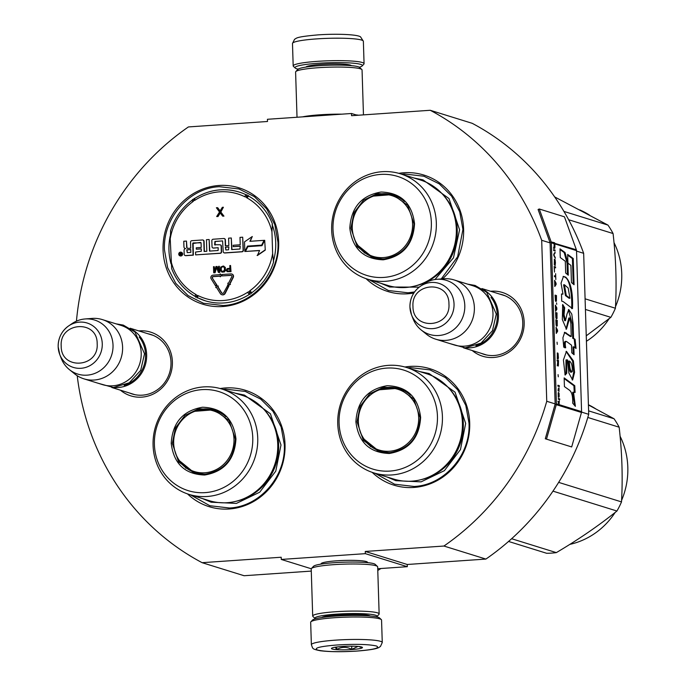 <?xml version="1.0" encoding="UTF-8"?>
<svg xmlns="http://www.w3.org/2000/svg" width="686" height="686" viewBox="0 0 686 686"><rect width="100%" height="100%" fill="white"/><g stroke="black" fill="none" stroke-linecap="round" stroke-linejoin="round"><path stroke-width="1.03" d="M77.218 375.714A253.751 239.491 107.3 0 0 202.113 562.683L281.2 557.238L281.269 559.442L365.338 553.653L365.269 551.45L443.928 546.039A253.751 239.491 107.3 0 0 546.751 401.284L541.691 240.28A253.751 239.491 107.3 0 0 430.233 110.283L351.575 115.694L351.506 113.499L267.437 119.287L267.506 121.491L188.418 126.936A253.751 239.491 107.3 0 0 76.446 321.151M490.627 291.267A33.374 31.505 107.3 0 1 491.476 291.198A33.374 31.505 107.3 0 1 524.164 322.163A33.374 31.505 107.3 0 1 493.56 357.483A33.374 31.505 107.3 0 1 472.225 350.529M138.855 330.926A33.374 31.505 107.3 0 1 139.704 330.858A33.374 31.505 107.3 0 1 172.392 361.822A33.374 31.505 107.3 0 1 141.779 397.143A33.374 31.505 107.3 0 1 120.453 390.188M278.662 242.021A60.943 57.521 -72.7 0 0 218.963 185.486A60.943 57.521 -72.7 0 0 163.062 249.987A60.943 57.521 -72.7 0 0 222.77 306.522A60.943 57.521 -72.7 0 0 278.662 242.021M187.501 493.894A60.943 57.521 -72.7 0 0 250.982 502.932A60.943 57.521 -72.7 0 0 285.024 444.494A60.943 57.521 -72.7 0 0 220.223 388.542M372.181 472.354A60.943 57.521 -72.7 0 0 435.653 481.392A60.943 57.521 -72.7 0 0 469.704 422.953A60.943 57.521 -72.7 0 0 404.903 367.001M442.504 278.868A60.943 57.521 -72.7 0 0 463.616 229.287A60.943 57.521 -72.7 0 0 398.815 173.335M366.092 278.688A60.943 57.521 -72.7 0 0 413.83 293.025M202.113 562.683L244.087 575.726L311.281 571.095M281.269 559.442L311.255 568.754M365.338 553.653L407.312 566.687L377.729 568.728M321.22 564.081A23.23 2.641 -1.8 0 1 321.22 563.489A23.23 2.641 -1.8 0 1 336.955 560.788A23.23 2.641 -1.8 0 1 367.344 562.04A23.23 2.641 -1.8 0 1 367.37 562.623M407.312 566.687L407.244 564.484L365.269 551.45M407.244 564.484L485.902 559.073L443.928 546.039M581.565 412.097L588.717 414.318A253.751 239.491 107.3 0 1 485.902 559.073M546.751 401.284L555.145 403.891A1.329 1.252 107.3 0 1 555.085 404.311L545.293 438.774L571.687 446.938L581.479 412.475A2.658 2.512 -72.7 0 0 581.582 411.626L576.523 250.622A2.658 2.512 -72.7 0 0 576.369 249.79L564.458 216.827L539.273 208.998L551.184 241.961A2.658 2.512 107.3 0 1 551.347 242.801L556.406 403.805A2.658 2.512 107.3 0 1 556.295 404.654L546.502 439.109M576.54 251.102L583.657 253.314L588.717 414.318M541.691 240.28L550.086 242.887L555.145 403.891M430.233 110.283L472.208 123.317A253.751 239.491 107.3 0 1 583.657 253.314M351.506 113.499L357.32 115.299M499.828 294.123A31.162 29.412 107.3 0 1 502.452 294.8A31.162 29.412 107.3 0 1 522.483 327.951A31.162 29.412 107.3 0 1 494.186 355.502A31.162 29.412 107.3 0 1 483.973 354.319A31.162 29.412 107.3 0 1 481.418 353.384M148.056 333.782A31.162 29.412 107.3 0 1 150.68 334.459A31.162 29.412 107.3 0 1 170.711 367.619A31.162 29.412 107.3 0 1 142.414 395.162A31.162 29.412 107.3 0 1 132.201 393.978A31.162 29.412 107.3 0 1 129.645 393.044M171.046 263.878A56.295 53.131 -72.7 0 1 168.945 250.133A56.295 53.131 107.3 0 1 170.162 236.241M272.102 224.425A56.295 53.131 107.3 0 1 275.721 242.784A56.295 53.131 -72.7 0 1 273.32 261.409M223.096 389.408L225.711 389.159L245.322 391.44L260.697 399.106L273.019 411.343L281.14 427.009L284.321 444.674C286.096 476.376 259.797 506.731 229.441 508L209.83 505.728L190.356 494.803M219.349 186.695L238.96 188.967L254.335 196.633L266.657 208.87L274.777 224.545L277.959 242.201C279.734 273.903 253.434 304.258 223.079 305.536L203.468 303.255L188.093 295.589L175.77 283.352L167.65 267.686L164.469 250.021C162.693 218.32 189.002 187.964 219.349 186.695M414.576 291.944L408.041 292.793L388.422 290.521L368.948 279.596M401.687 174.201L404.303 173.952L423.922 176.233L439.297 183.899L451.611 196.136L459.74 211.803L462.921 229.467L457.639 256.736L441.252 278.962M407.776 367.868L410.391 367.619L430.002 369.9L445.377 377.566L457.699 389.802L465.82 405.477L469.001 423.133C470.776 454.835 444.477 485.191 414.121 486.468L394.51 484.187L375.036 473.271M382.265 642.499L381.553 620.05A35.458 4.03 178.2 0 0 381.305 619.595L379.495 617.915A33.683 3.824 178.2 0 0 335.428 616.105A33.683 3.824 178.2 0 0 312.593 620.015L310.887 621.808A35.458 4.03 178.2 0 0 310.672 622.279L311.375 644.729C313.108 648.853 311.53 648.93 320.362 650.757C329.889 651.897 342.074 652 356.917 651.074C380.61 649.23 378.852 647.018 380.447 646.486L382.265 642.499A35.458 4.03 178.2 0 0 335.625 640.141A35.458 4.03 178.2 0 0 311.375 644.729M381.305 619.595A35.458 4.03 178.2 0 0 334.922 617.692A35.458 4.03 178.2 0 0 310.887 621.808M356.754 651.057C374.041 649.642 380.584 647.953 376.382 645.989C368.691 644.257 355.622 643.922 337.16 644.977C319.873 646.384 313.33 648.073 317.532 650.036C325.224 651.769 338.292 652.103 356.754 651.057M351.858 649.539A15.512 1.758 178.2 0 0 362.354 647.327A15.512 1.758 178.2 0 0 342.057 646.495A15.512 1.758 178.2 0 0 331.544 648.296A15.512 1.758 178.2 0 0 351.858 649.539M335.171 647.232L336.766 649.479C341.688 646.718 346.704 646.675 351.798 649.359L357.963 646.435M358.881 646.521L361.985 647.738L361.539 646.967M351.798 649.359L351.704 646.186M336.766 649.479L336.689 647.009M298.17 69.132A33.683 3.824 -1.8 0 1 296.738 68.772A33.683 3.824 -1.8 0 1 295.246 68.06A33.683 3.824 -1.8 0 1 318.055 63.266A33.683 3.824 -1.8 0 1 362.148 65.959A33.683 3.824 -1.8 0 1 359.301 67.211M295.246 68.06L293.437 66.379A35.458 4.03 -1.8 0 1 293.188 65.925A35.458 4.03 -1.8 0 1 317.438 61.337A35.458 4.03 -1.8 0 1 364.069 63.695A35.458 4.03 -1.8 0 1 363.854 64.167L362.148 65.959M315.449 618.763A31.024 3.524 -1.8 0 1 315.191 618.575L312.927 616.474A33.245 3.773 -1.8 0 1 312.696 616.045L311.212 568.951A33.245 3.773 -1.8 0 1 311.418 568.514L313.553 566.267A31.024 3.524 -1.8 0 1 334.579 562.666A31.024 3.524 -1.8 0 1 375.165 564.338L377.437 566.439A33.245 3.773 -1.8 0 1 377.669 566.859L379.144 613.961A33.245 3.773 -1.8 0 1 378.946 614.399L376.811 616.637A31.024 3.524 -1.8 0 1 376.571 616.843M311.418 568.514A33.245 3.773 -1.8 0 1 333.945 564.647A33.245 3.773 -1.8 0 1 377.437 566.439M321.708 617.52A24.602 2.795 -1.8 0 1 338.224 614.793A24.602 2.795 -1.8 0 1 370.243 615.994M315.191 618.575A31.024 3.524 -1.8 0 1 336.2 614.159A31.024 3.524 -1.8 0 1 376.811 616.637M312.696 616.045A33.245 3.773 -1.8 0 1 335.428 611.74A33.245 3.773 -1.8 0 1 379.144 613.961M297.021 117.246L295.597 72.013A33.245 3.773 -1.8 0 1 295.803 71.576L297.93 69.337A31.024 3.524 -1.8 0 1 318.964 65.727A31.024 3.524 -1.8 0 1 359.55 67.4L361.822 69.5A33.245 3.773 -1.8 0 1 362.054 69.929L363.46 114.879M295.803 71.576A33.245 3.773 -1.8 0 1 318.33 67.708A33.245 3.773 -1.8 0 1 361.822 69.5M302.432 116.877A33.245 3.773 -1.8 0 1 319.813 114.811A33.245 3.773 -1.8 0 1 341.782 114.168M355.914 114.871A33.245 3.773 -1.8 0 1 358.615 115.214M132.132 329.572A31.024 29.284 -72.7 0 1 146.658 354.679A31.024 29.284 107.3 0 1 114.142 387.496M139.198 337.006A30.141 28.443 -72.7 0 1 145.543 354.645A30.141 28.443 107.3 0 1 124.183 385.378M102.377 319.599L120.985 325.378A31.024 29.284 -72.7 0 1 141.205 352.981A31.024 29.284 107.3 0 1 102.574 384.64L83.975 378.861A31.024 29.284 107.3 0 1 74.748 373.93L69.372 369.591A28.306 26.711 107.3 0 1 61.251 358.401L59.751 354.525A23.247 21.943 -72.7 0 0 84.755 367.679A23.247 21.943 -72.7 0 0 102.265 343.686A23.247 21.943 -72.7 0 0 68.626 325.936A23.247 21.943 -72.7 0 0 58.173 346.722A23.247 21.943 -72.7 0 0 59.751 354.525L58.164 346.696C58.164 337.958 61.646 331.029 68.626 325.936L72.064 323.586A28.306 26.711 -72.7 0 1 85.098 318.964L91.984 318.433A31.024 29.284 -72.7 0 1 102.377 319.599A31.024 29.284 -72.7 0 1 122.597 347.202A31.024 29.284 107.3 0 1 83.975 378.861M85.098 318.964A28.306 26.711 -72.7 0 1 113.019 345.212A28.306 26.711 107.3 0 1 98.192 371.821A28.306 26.711 107.3 0 1 69.372 369.591M483.904 289.912A31.024 29.284 -72.7 0 1 498.439 315.011A31.024 29.284 107.3 0 1 465.914 347.836M490.97 297.347A30.141 28.443 -72.7 0 1 497.316 314.985A30.141 28.443 107.3 0 1 475.955 345.71M454.149 279.939L472.757 285.719A31.024 29.284 -72.7 0 1 492.977 313.322A31.024 29.284 107.3 0 1 454.355 344.981L435.747 339.201A31.024 29.284 107.3 0 1 426.521 334.271L421.144 329.932A28.306 26.711 107.3 0 1 413.023 318.733L411.523 314.857A23.247 21.943 -72.7 0 0 436.536 328.019A23.247 21.943 -72.7 0 0 454.038 304.027A23.247 21.943 -72.7 0 0 420.398 286.268A23.247 21.943 -72.7 0 0 409.945 307.062A23.247 21.943 -72.7 0 0 411.523 314.857L409.936 307.036C409.936 298.29 413.418 291.37 420.398 286.268L423.837 283.927A28.306 26.711 -72.7 0 1 436.871 279.296L443.756 278.773A31.024 29.284 -72.7 0 1 454.149 279.939A31.024 29.284 -72.7 0 1 474.369 307.542A31.024 29.284 107.3 0 1 435.747 339.201M436.871 279.296A28.306 26.711 -72.7 0 1 464.799 305.544A28.306 26.711 107.3 0 1 449.965 332.161A28.306 26.711 107.3 0 1 421.144 329.932M195.39 296.549A2.212 0.72 -60.7 0 1 195.347 296.532C184.311 290.169 176.413 280.874 171.672 268.646L170.222 238.797L170.66 230.856M192.363 200.132A2.212 0.454 54 0 0 192.217 200.141C181.636 207.978 174.381 218.32 170.445 231.156L170.454 231.122M247.14 194.824L246.077 196.959A3.104 2.924 -72.7 0 0 247.114 197.971A2.212 0.72 119.3 0 1 248.855 196.239A56.955 53.757 107.3 0 1 272.385 223.85L271.948 231.791L272.634 253.554L273.585 261.932A56.955 53.757 107.3 0 1 251.891 292.656A2.212 0.454 -126 0 1 250.03 290.641A3.104 2.924 -72.7 0 0 249.061 291.79L250.261 294.303M180.126 255.878A1.904 1.801 -72.7 0 0 182.639 253.983A1.904 1.801 -72.7 0 0 181.258 252.251M185.237 255.561A1.398 1.321 -72.7 0 0 185.829 255.664L193.358 255.149L193.118 242.921L201.075 242.818L201.221 247.466L196.256 247.8L196.307 249.19L201.264 248.846L201.341 251.222L195.553 252.062L195.639 254.883L220.043 253.203A1.398 1.321 -72.7 0 0 221.321 251.728L221.141 246.094A1.398 1.321 -72.7 0 0 219.777 244.791L214.615 244.713L214.932 241.421L222.598 240.923L223.216 251.59A1.398 1.321 -72.7 0 0 224.579 252.885L241.815 251.702A1.398 1.321 -72.7 0 0 243.101 250.227L242.69 237.193L239.997 237.382L240.229 244.773L233.171 245.262L233.214 246.651L240.272 246.163L239.946 249.009L231.662 249.575L231.293 237.982L228.601 238.162L228.841 245.562L225.308 245.802L225.119 239.791A1.398 1.321 -72.7 0 0 223.747 238.496L213.114 239.234A1.398 1.321 -72.7 0 0 211.837 240.709L212.025 246.72A1.398 1.321 -72.7 0 0 213.389 248.015L218.182 247.715L218.122 250.51L209.504 251.102L209.144 239.508L206.452 239.688L206.82 251.29L204.128 251.47L203.802 241.266A1.398 1.321 -72.7 0 0 202.439 239.971L191.806 240.7A1.398 1.321 -72.7 0 0 190.519 242.175L190.708 248.186L188.024 248.375A1.398 1.321 107.3 0 1 186.652 247.071L186.463 241.069L183.771 241.249L183.951 246.883A1.775 1.672 -72.7 0 0 185.692 248.529A1.775 1.672 -72.7 0 0 184.062 250.407L184.182 254.283A1.398 1.321 -72.7 0 0 185.554 255.578L193.075 255.055L192.706 243.393M187.707 248.349A1.398 1.321 -72.7 0 1 186.935 247.166L186.463 241.069M204.402 251.453L204.085 241.352A1.398 1.321 -72.7 0 0 203.03 240.074M209.787 251.085L209.144 239.508M213.072 247.998A1.398 1.321 -72.7 0 0 213.672 248.1L218.037 247.697M225.583 245.785L225.394 239.886A1.398 1.321 -72.7 0 0 224.348 238.608M231.937 249.558L231.293 237.982M233.214 246.651L240.28 246.265M224.262 252.868A1.398 1.321 -72.7 0 0 224.862 252.98L242.098 251.788A1.398 1.321 -72.7 0 0 243.376 250.313L242.69 237.193M215.052 245.116L215.215 241.506L222.453 240.906M195.639 254.883L220.317 253.288A1.398 1.321 -72.7 0 0 221.604 251.813L221.424 246.18A1.398 1.321 -72.7 0 0 220.369 244.902M196.307 249.19L201.264 248.958M192.989 243.479L200.638 242.407M245.451 251.453L259.591 250.476L257.387 255.526L265.276 250.107L264.693 240.289L261.992 245.682L247.86 246.651L245.451 251.453L259.531 250.587M250.227 241.283L252.294 236.516L244.525 241.858L244.825 251.496L247.526 246.103L261.658 245.134L264.059 240.332L249.893 241.309L252.294 236.516M244.825 251.496L247.8 246.188L261.941 245.219L264.059 240.332M222.307 293.359A1.415 1.338 -72.7 0 1 221.732 292.853L217.788 286.491L218.354 286.096L216.21 285.642L215.798 287.606L216.493 287.4M221.887 294.723A2.838 2.675 -72.7 0 0 225.24 293.316L229.013 285.839L227.829 285.205L223.773 292.605A1.415 1.338 107.3 0 1 221.449 292.768L217.505 286.405L218.071 286.011M231.405 275.403A0.978 0.918 -72.7 0 0 231.225 275.395L230.942 275.309A0.978 0.918 107.3 0 1 231.791 276.715L228.387 283.464L227.795 283.147L228.335 285.042L230.162 284.407L229.57 284.09L232.974 277.341A2.392 2.255 -72.7 0 0 230.899 273.903L222.041 274.511L222.084 275.918L230.942 275.309M222.084 275.918L231.225 275.395M228.335 285.042L230.445 284.493L229.844 284.175L233.257 277.427A2.392 2.255 -72.7 0 0 231.825 274.04M228.404 283.412L227.795 283.147M215.421 285.676L216.836 284.964L212.326 278.062A0.978 0.918 107.3 0 1 213.072 276.544L220.223 276.046L220.24 276.801L221.544 275.266L220.155 273.894L220.18 274.64L213.029 275.137A2.392 2.255 -72.7 0 0 211.185 278.859L215.421 285.676L216.553 284.879L212.326 278.062M220.24 276.801L221.827 275.352L220.155 273.894M212.6 278.147A0.978 0.918 -72.7 0 1 213.355 276.63L220.223 276.158M227.238 271.699L231.019 271.673L230.556 265.516L229.827 265.559L229.913 268.277L227.135 268.595L226.226 270.473L227.238 271.699L230.745 271.587L230.556 265.516M221.792 272.076L224.253 272.008L225.42 270.636L225.317 267.403L223.182 266.022L220.669 267.103L220.549 270.867L222.401 272.162L224.914 271.081L225.18 267.952L223.79 266.108M218.714 270.447L217.179 266.537L215.927 266.52L214.384 271.416L214.238 266.64L213.509 266.683L213.706 272.762L214.787 272.685L216.433 267.137L218.414 272.436L219.503 272.359L219.314 266.288L218.585 266.34L218.74 271.116L216.896 266.451M218.414 272.436L219.786 272.445L219.314 266.288M213.706 272.762L215.07 272.771L216.605 267.591M214.641 270.618L214.238 266.64M220.103 210.894L217.719 207.747L216.39 207.729L219.511 212.025L216.665 216.536L217.719 216.459L220.06 212.737L222.624 216.124L223.67 216.056L220.558 211.948L223.396 207.249L222.341 207.318L220 211.048L217.436 207.661M222.624 216.124L223.953 216.141L220.841 212.034L223.396 207.249M216.665 216.536L217.994 216.553L220.24 212.977M197.105 297.964L196.771 295.392L195.819 297.287M251.513 293.445L249.061 291.79A3.104 2.924 -72.7 0 0 247.672 292.262A54.743 51.664 107.3 0 1 198.185 295.666A3.104 2.924 -72.7 0 0 196.771 295.392A3.104 2.924 -72.7 0 0 195.733 294.38A54.743 51.664 107.3 0 1 170.9 260.56M170.222 238.797A54.743 51.664 107.3 0 1 192.817 201.718A2.212 0.454 54 0 1 192.217 200.141L192.74 199.343L193.795 200.561A3.104 2.924 -72.7 0 0 195.176 200.098A54.743 51.664 107.3 0 1 244.67 196.685A3.104 2.924 -72.7 0 0 246.077 196.959L248.435 195.51M182.356 253.897A1.904 1.801 -72.7 0 0 181.121 252.208A1.904 1.801 -72.7 0 0 178.746 254.146A1.904 1.801 -72.7 0 0 179.989 255.844A1.904 1.801 -72.7 0 0 182.356 253.897M265.276 250.107L264.693 240.289M257.104 255.432L265.002 250.021M215.798 287.606L216.373 287.202L220.317 293.565A2.838 2.675 -72.7 0 0 224.957 293.231L228.73 285.753L227.546 285.119M246.969 194.85L246.42 194.944M192.817 201.718A3.104 2.924 -72.7 0 0 193.795 200.561L193.984 198.486M179.981 255.381L179.698 252.722L181.027 253.811L181.284 252.62L181.37 255.286L179.981 255.381M186.738 249.85L190.751 249.575L190.845 252.388L187.252 252.637L186.738 249.85L190.759 249.678M225.351 247.192L228.884 246.943L228.549 249.79L225.857 249.978L225.351 247.192L228.884 247.054M229.939 269.049L229.999 270.987L227.083 270.807L227.28 269.366L229.939 269.049M222.384 271.39L221.269 270.687L221.175 267.712L222.238 266.863L223.696 266.888L224.451 268.003L224.408 270.473L222.384 271.39M180.075 254.009L180.084 255.381M179.698 252.722L180.135 254.026M181.31 253.897L180.993 252.637M187.021 249.936L187.252 252.637M225.625 247.277L225.865 249.978M227.606 271.124L227.083 270.807M227.366 270.893L226.955 270.421M227.229 270.507L226.937 270.035M227.22 270.121L227.049 269.641M227.924 269.298L229.939 269.161M222.101 271.33L221.518 271.056M221.801 271.142L221.269 270.687M221.544 270.773L221.132 270.181M221.406 270.267L221.072 268.235M221.346 268.329L221.175 267.712M221.458 267.797L221.406 267.308M222.521 266.948L223.207 266.794M180.675 254.986L181.344 254.943L181.318 254.369L180.298 254.335L181.061 254.858L181.044 254.283M235.95 438.903C234.681 459.62 224.245 471.659 204.651 475.021C184.928 474.369 173.781 463.813 171.217 443.362C172.486 422.645 182.922 410.605 202.516 407.235C222.238 407.896 233.386 418.451 235.95 438.903M235.392 439.049C234.149 459.226 223.988 470.956 204.9 474.232L194.001 472.963L178.617 461.91L172.34 443.388L175.427 427.884L184.954 415.407L198.76 408.762L213.723 409.473L229.107 420.527L235.392 439.049M212.626 409.276A60.282 56.895 -72.7 0 0 212.154 409.688M192.989 472.5A60.282 56.895 107.3 0 1 192.835 471.899M189.036 494.4L209.041 500.608A55.18 52.085 107.3 0 0 277.744 444.305A55.18 52.085 -72.7 0 0 241.781 395.213L221.767 388.996A55.18 52.085 -72.7 0 0 153.072 445.3A55.18 52.085 107.3 0 0 189.036 494.4A55.18 52.085 107.3 0 0 257.739 438.088A55.18 52.085 -72.7 0 0 221.767 388.996M252.765 437.745A51.853 48.946 -72.7 0 0 201.967 389.639A51.853 48.946 -72.7 0 0 154.401 444.519A51.853 48.946 107.3 0 0 205.2 492.625A51.853 48.946 107.3 0 0 252.765 437.745M178.823 460.229L194.833 473.211M214.564 409.748L193.966 411.386M235.126 393.147L244.43 395.085L270.387 413.744L280.986 444.991L275.772 471.145L259.702 492.205L236.404 503.404L211.159 502.212L202.387 498.542M381.004 568.497L377.78 570.469M233.986 439.134A31.796 30.013 107.3 0 1 204.822 472.783A31.796 30.013 107.3 0 1 173.678 443.285A31.796 30.013 -72.7 0 1 202.833 409.636A31.796 30.013 -72.7 0 1 233.986 439.134M208.03 473.846A32.688 30.853 107.3 0 1 195.356 472.808C181.987 467.826 174.741 458.025 173.601 443.422C172.083 421.95 194.833 403.359 214.752 410.365A32.688 30.853 -72.7 0 1 225.797 416.702M414.541 223.696C413.272 244.413 402.836 256.453 383.242 259.814C363.52 259.162 352.372 248.606 349.809 228.155C351.078 207.438 361.513 195.39 381.116 192.029C400.838 192.689 411.977 203.236 414.541 223.696M413.984 223.842C412.74 244.019 402.579 255.749 383.491 259.025L372.592 257.756L357.209 246.703L350.932 228.181L354.019 212.677L363.546 200.201L377.351 193.555L392.315 194.267L407.698 205.32L413.984 223.842M391.217 194.069A60.282 56.895 -72.7 0 0 390.746 194.481M371.58 257.293A60.282 56.895 107.3 0 1 371.426 256.693M367.627 279.185L387.633 285.402A55.18 52.085 107.3 0 0 456.336 229.098A55.18 52.085 -72.7 0 0 420.372 179.998L400.367 173.79A55.18 52.085 -72.7 0 0 331.664 230.093A55.18 52.085 107.3 0 0 367.627 279.185A55.18 52.085 107.3 0 0 436.33 222.881A55.18 52.085 -72.7 0 0 400.367 173.79M431.357 222.538A51.853 48.946 -72.7 0 0 380.559 174.424A51.853 48.946 -72.7 0 0 333.002 229.313A51.853 48.946 107.3 0 0 383.791 277.418A51.853 48.946 107.3 0 0 431.357 222.538M357.415 245.022L373.424 258.005M393.155 194.541L372.558 196.17M413.718 177.94L423.022 179.878L448.987 198.537L459.586 229.784L453.463 257.85L434.975 279.519M419.197 287.151L389.751 287.005L380.979 283.335M585.089 298.813L615.419 308.237C616.774 283.995 615.994 259.102 613.078 233.54A84.215 79.482 -72.7 0 0 607.959 225.094L554.657 196.908M568.643 219.734L613.078 233.54M585.424 309.446L610.857 317.344A84.215 79.482 -72.7 0 0 615.419 308.237M610.857 317.344L586.256 335.814M563.943 211.425L607.959 225.094M586.427 341.276A74.242 70.066 -72.7 0 0 609.074 318.767M615.496 306.711A74.242 70.066 -72.7 0 0 614.004 242.604M589.583 215.138A74.242 70.066 -72.7 0 0 579.73 209.907M412.578 223.919A31.796 30.013 107.3 0 1 383.414 257.576A31.796 30.013 107.3 0 1 352.27 228.078A31.796 30.013 -72.7 0 1 381.433 194.421A31.796 30.013 -72.7 0 1 412.578 223.919M386.621 258.639A32.688 30.853 107.3 0 1 373.947 257.602C360.587 252.62 353.333 242.818 352.192 228.215C350.675 206.743 373.424 188.144 393.344 195.158A32.688 30.853 -72.7 0 1 404.397 201.495M420.629 417.362C419.36 438.08 408.925 450.119 389.331 453.48C369.608 452.829 358.461 442.273 355.897 421.821C357.166 401.104 367.602 389.065 387.196 385.704C406.918 386.355 418.066 396.911 420.629 417.362M420.072 417.508C418.829 437.685 408.667 449.416 389.579 452.691L378.681 451.422L363.297 440.369L357.02 421.847L360.107 406.352L369.634 393.867L383.44 387.23L398.403 387.933L413.787 398.986L420.072 417.508M397.305 387.736A60.282 56.895 -72.7 0 0 396.834 388.147M377.669 450.968A60.282 56.895 107.3 0 1 377.514 450.359M373.716 472.86L393.721 479.068A55.18 52.085 107.3 0 0 462.424 422.765A55.18 52.085 -72.7 0 0 426.452 373.673L406.446 367.456A55.18 52.085 -72.7 0 0 337.744 423.759A55.18 52.085 107.3 0 0 373.716 472.86A55.18 52.085 107.3 0 0 442.419 416.556A55.18 52.085 -72.7 0 0 406.446 367.456M437.445 416.205A51.853 48.946 -72.7 0 0 386.647 368.099A51.853 48.946 -72.7 0 0 339.081 422.979A51.853 48.946 107.3 0 0 389.88 471.085A51.853 48.946 107.3 0 0 437.445 416.205M363.503 438.697L379.512 451.671M399.243 388.207L378.638 389.845M419.806 371.606L429.11 373.544L455.067 392.203L465.665 423.451L460.452 449.604L444.382 470.665L421.084 481.864L395.839 480.68L387.067 477.002M508.549 541.451L546.656 553.285A84.215 79.482 107.3 0 0 551.501 553.105A84.215 79.482 -72.7 0 0 556.337 552.616L511.619 538.724M558.653 482.378L621.507 501.903C622.862 477.67 622.073 452.769 619.158 427.207A84.215 79.482 -72.7 0 0 614.047 418.76L588.425 404.954M587.808 417.465L619.158 427.207M552.967 491.142L616.946 511.019A84.215 79.482 -72.7 0 0 621.507 501.903M616.946 511.019C598.878 525.545 578.675 539.41 556.337 552.616M588.614 410.863L614.047 418.76M569.834 544.384A74.242 70.066 -72.7 0 0 615.162 512.433M621.585 500.377A74.242 70.066 -72.7 0 0 620.093 436.27M595.671 408.805A74.242 70.066 -72.7 0 0 588.417 404.757M418.666 417.594A31.796 30.013 107.3 0 1 389.502 451.242A31.796 30.013 107.3 0 1 358.358 421.744A31.796 30.013 -72.7 0 1 387.513 388.096A31.796 30.013 -72.7 0 1 418.666 417.594M392.709 452.314A32.688 30.853 107.3 0 1 380.035 451.268C366.667 446.286 359.421 436.493 358.281 421.881C356.763 400.41 379.512 381.819 399.432 388.833A32.688 30.853 -72.7 0 1 410.477 395.162M553.576 247.672L554.237 247.2L554.511 248.435M554.399 248.152L554.477 247.637M553.979 247.217L553.919 246.66M554.408 243.744A2.212 2.092 -72.7 0 0 554.288 243.221L553.285 242.612A2.658 2.512 107.3 0 1 553.439 243.453L554.065 243.641L554.151 246.257L553.593 248.366L554.237 247.2M554.854 247.998L554.734 247.423M554.923 247.406L554.777 246.66M554.931 246.651L554.845 243.882A2.658 2.512 -72.7 0 0 554.682 243.05L554.168 242.887M554.631 247.62L554.245 243.693L554.785 246.754L554.297 247.646M569.251 390.042C571.764 391.8 572.913 396.182 572.707 403.197L575.383 406.344L573.496 392.246L575.091 392.469L574.757 385.686L564.158 377.9L564.432 386.604L569.251 390.042M565.118 375.079L566.773 373.218L566.825 359.867L567.528 359.91L568.891 373.064L572.621 380.01L574.568 372.412L573.41 360.913L566.439 351.352L563.42 359.987L565.118 375.079M570.838 323.338L571.249 336.457L564.724 332.29L562.906 337.812L563.746 347.176L565.693 347.776C564.887 343.429 565.153 341.328 566.499 341.465L571.532 345.195L571.772 352.81L574.079 354.748L573.83 346.824L576.06 348.454L575.1 339.356L573.565 338.241L573.119 324.041L571.807 314.171L568.788 309.54L567.013 313.991L565.504 320.662L564.046 314.677L564.689 307.74L562.692 304.49L562.331 319.556L566.447 329.203L569.629 317.961L570.838 323.338M565.221 341.354L566.499 341.465M563.215 301.626L572.501 308.58C573.059 292.502 570.795 282.023 565.71 277.161L563.472 276.398L561.045 283.172L562.983 294.157L561.5 293.951L561.731 301.163L563.215 301.626M568.282 275.215L567.905 263.132L565.032 252.517L559.99 248.838L560.265 257.55L565.307 261.255L565.676 273.028L568.282 275.215M573.247 258.528L567.656 254.446L567.931 263.15L570.915 265.379L571.455 282.538L574.071 284.733L573.247 258.528L572.407 258.588L567.682 255.132M555.034 250.03L553.636 249.601L553.662 250.519L555.06 250.956L555.034 250.03L553.636 249.755M555.103 252.182L553.782 254.214L553.816 255.441L555.291 258.339L553.979 254.883L555.103 252.182M555.454 263.261L555.137 259.96L554.408 259.282L554.322 264.89L555.197 265.465L555.274 263.27M555.591 267.874L555.566 266.948L554.168 266.511L554.52 272.102L554.374 267.489L555.591 267.874M554.768 285.582L554.794 286.508L556.114 284.484L556.08 283.249L554.605 280.351L554.768 285.582M555.454 300.871L555.737 301.42L556.432 301.18L556.466 295.555L555.068 295.117L555.454 300.871M556.492 302.869L556.74 304.318L556.492 302.869M556.861 308.005L555.377 305.116L555.574 311.264L556.895 309.24L556.475 308.04M555.857 317.601L556.277 318.793L556.981 318.553L557.015 312.927L555.609 312.499L555.857 317.601M556.089 324.984L556.518 326.176L557.212 325.936L557.246 320.311L555.84 319.873L556.089 324.984M557.049 342.177L557.264 344.381L557.049 342.177M559.296 385.669L557.898 385.232L557.924 386.158L559.33 386.595L559.296 385.669L557.907 385.395M558.25 395.548L558.275 397.228L558.979 397.143L559.159 396.285L559.03 393.052L558.867 396.345L558.387 392.392L558.25 395.548M555.814 279.511L555.626 273.671L555.703 276.132L554.46 275.738L554.485 276.664L555.737 277.05L555.814 279.511M556.269 333.413L557.589 331.381L557.555 330.155L556.08 327.256L556.269 333.413M558.241 388.696L558.07 390.771L558.327 389.476L558.858 389.648L559.03 391.372L558.918 387.684L558.841 388.876L558.241 388.696M557.272 358.692L557.384 353.856L558.13 355.005L558.112 359.112L558.395 357.826L558.087 353.616L557.358 352.938L557.272 358.692M557.135 360.939L557.761 361.128L557.289 365.861L557.932 364.686L558.353 366.041L558.507 360.45L557.109 360.013L557.135 360.939M558.07 374.625L558.284 376.828L558.07 374.625M558.31 398.463L558.335 399.226L559.733 399.664L559.716 398.892L558.31 398.463M559.03 404.783L559.33 400.753L558.567 402.648L557.932 401.233L559.347 405.606A2.658 2.512 -72.7 0 0 559.459 404.749M574.757 385.686L573.916 385.746L564.175 378.586M574.242 392.349L573.916 385.746M573.496 392.246L572.656 392.306L574.636 405.46M564.912 374.427L565.933 373.27L565.984 359.936L566.825 359.867M566.773 373.218L565.933 373.27M572.175 379.941L573.736 372.155L572.57 360.999L566.036 351.421M571.249 336.457L570.409 336.517L564.355 332.41M566.001 329.143L568.788 318.021L569.629 317.961M564.689 307.74L563.849 307.8L562.451 305.527M565.504 320.662L564.664 320.722L563.215 315.054L563.849 307.8M573.119 324.041L572.278 324.101L568.385 309.669M573.565 338.241L572.724 338.292L572.278 324.101M575.1 339.356L572.724 338.292M575.142 347.785L574.259 339.416M573.83 346.824L572.99 346.884L573.213 354.019M564.844 347.836C564.029 343.309 564.295 341.199 565.65 341.517M562.983 294.157L561.508 294.123M565.71 277.161L563.095 276.458M571.661 308.64C572.304 295.855 569.903 278.808 564.87 277.221M567.416 274.494L567.065 263.192L564.192 252.577L560.016 249.524M567.905 263.132L567.065 263.192M565.032 252.517L564.192 252.577M573.204 284.004L572.407 258.588M554.64 250.819L554.614 250.064M555.128 253.108L554.7 252.8M553.791 254.549L554.708 253.134M555.266 257.413L553.816 255.424M555.308 265.19L554.983 264.65M554.854 259.419L554.262 259.394M555.008 259.617L554.434 259.445M555.137 259.96L554.588 259.651M555.566 266.948L554.168 266.674M555.171 267.737L555.145 266.974M555.103 282.195L554.631 281.26M556.114 284.484L555.686 284.261M554.777 285.916L555.694 284.51M556.466 295.555L555.068 295.28M556.072 296.343L556.046 295.58M556.432 301.18L555.386 300.554M555.883 306.959L555.411 306.025M556.895 309.24L556.466 309.017M555.557 310.681L556.475 309.266M557.015 312.927L555.617 312.653M556.612 313.725L556.595 312.962M557.083 317.978L555.934 317.935M556.981 318.553L556.663 318.012M557.246 320.311L555.849 320.036M556.843 321.099L556.826 320.345M557.315 325.361L556.114 325.078M557.212 325.936L556.895 325.396M558.901 386.458L558.876 385.695M558.678 393.095L558.207 392.898M558.953 396.379L558.447 396.379M555.703 276.132L554.46 275.901M555.463 276.964L555.437 276.149M557.589 331.381L557.161 331.166M556.252 332.821L557.169 331.415M556.578 329.1L556.106 328.165M558.841 388.876L558.181 388.833M559.193 388.988L558.533 388.945M558.79 389.622L558.773 389.013M557.804 353.076L557.212 353.05M557.958 353.273L557.384 353.101M558.087 353.616L557.538 353.299M558.507 360.45L557.109 360.176M558.104 361.239L558.087 360.476M557.932 364.686L557.264 365.158M559.716 398.892L558.318 398.626M559.313 399.535L559.296 398.926M558.387 403.145L558.824 402.005M554.562 242.715L551.184 241.961L550 242.467A1.329 1.252 107.3 0 1 550.086 242.887M571.429 371.761C569.689 374.187 568.72 365.458 568.54 361.119L569.397 361.05C571.558 362.362 572.518 365.904 572.27 371.701L571.009 372.309M569.114 298.281L565.444 295.58L563.6 284.81L564.441 284.759L568.171 288.017L569.955 298.221L569.114 298.281M555.025 264.65L554.279 263.501L554.442 260.2L555.111 260.869L555.257 263.81L555.025 264.65L554.254 264.573M557.675 364.703L557.761 361.196M572.27 371.701C570.52 371.495 569.552 367.945 569.38 361.059L568.557 361.11M569.955 298.221L566.284 295.52L565.444 295.58M566.284 295.52L564.441 284.759M555.128 282.195L555.977 283.824L555.214 284.964L555.017 282.203M555.703 300.494L555.274 296.095L556.312 296.421L556.406 299.19L556.269 300.519L555.377 300.519M555.909 306.951L556.758 308.589L555.994 309.72L555.789 306.959M556.252 317.875L555.823 313.476L556.861 313.794L556.946 316.563L556.809 317.892L555.926 317.892M556.363 325.061L556.054 320.859L557.092 321.177L557.126 324.993L556.483 325.25M558.507 396.088L558.258 395.608M558.404 395.59L558.198 394.819M558.318 394.81L558.172 393.893M558.284 393.884L558.181 393.301M558.378 393.155L558.747 396.311M556.603 329.1L557.452 330.729L556.689 331.87L556.492 329.109M557.941 361.188L558.473 364.249L557.958 364.918M558.147 364.909L557.658 364.609M558.078 364.583L558.027 364.112M550 242.467L538.09 209.504L539.273 208.998M545.293 438.774L571.687 446.938M330.729 616.474A21.052 2.392 -1.8 0 1 339.356 615.582A21.052 2.392 -1.8 0 1 361.17 615.514M351.429 65.659A22.827 2.59 178.2 0 0 321.477 64.33A22.827 2.59 178.2 0 0 305.93 67.091M293.188 65.925L292.485 43.475A35.458 4.03 -1.8 0 1 316.735 38.888A35.458 4.03 -1.8 0 1 363.366 41.246L364.069 63.695M61.2 346.121C60.831 370.491 99.058 367.859 97.172 343.643C97.532 319.273 59.305 321.906 61.2 346.121M412.972 306.462C412.612 330.832 450.831 328.2 448.944 303.984C449.304 279.614 411.077 282.246 412.972 306.462M247.672 292.262A2.212 0.489 -123 0 0 249.43 294.345A56.955 53.757 107.3 0 1 205.234 300.785A56.955 53.757 107.3 0 1 197.937 297.887A2.212 0.729 -63.9 0 1 197.902 297.878A2.212 0.729 -63.9 0 1 198.185 295.666M195.699 297.149L195.347 296.532A2.212 0.72 -60.7 0 1 195.733 294.38M272.634 253.554A54.743 51.664 107.3 0 1 250.03 290.641M195.176 200.098A2.212 0.489 57 0 1 194.67 198.451A2.212 0.489 57 0 1 194.815 198.443A56.955 53.757 107.3 0 1 239.02 192.003A56.955 53.757 107.3 0 1 246.308 194.901A2.212 0.729 116.1 0 0 244.67 196.685M247.114 197.971A54.743 51.664 107.3 0 1 271.948 231.791M264.179 409.688A54.228 51.184 -72.7 0 1 278.636 444.931A54.228 51.184 107.3 0 1 235.701 501.372M195.707 472.911A59.673 56.321 -72.7 0 0 195.853 473.477M215.541 410.099A59.673 56.321 -72.7 0 0 215.095 410.477M185.529 467.603A55.626 52.505 -72.7 0 0 185.657 468.084M442.77 194.472A54.228 51.184 -72.7 0 1 457.228 229.716A54.228 51.184 107.3 0 1 414.293 286.165M374.299 257.704A59.673 56.321 -72.7 0 0 374.453 258.262M394.133 194.893A59.673 56.321 -72.7 0 0 393.695 195.27M364.12 252.397A55.626 52.505 -72.7 0 0 364.249 252.877M448.858 388.147A54.228 51.184 -72.7 0 1 463.316 423.391A54.228 51.184 107.3 0 1 420.381 479.831M380.387 451.371A59.673 56.321 -72.7 0 0 380.533 451.937M400.221 388.559A59.673 56.321 -72.7 0 0 399.775 388.945M370.208 446.063A55.626 52.505 -72.7 0 0 370.337 446.552M553.379 242.938L576.369 249.79M556.406 403.805L559.021 404.62M559.45 404.749L581.582 411.626M554.845 243.882L576.523 250.622M551.347 242.801L553.439 243.453M566.216 332.873L565.375 332.924M555.085 404.311L581.479 412.475M366.367 561.568L366.401 562.537M322.154 562.957L322.188 563.926M366.984 615.102L367.01 615.754M324.898 616.422L324.924 617.083M292.485 43.475L294.594 39.239C296.884 38.365 294.285 36.967 317.824 34.9C335.72 33.58 357.517 34.377 360.544 36.881L363.366 41.246M134.833 394.656L111.749 387.487M153.235 335.394L130.16 328.225M486.606 354.996L463.522 347.828M505.007 295.735L481.932 288.566M116.037 323.843L123.3 325.104L134.919 331.921L144.523 353.77L140.69 370.354L129.26 382.788L113.387 387.513L97.626 383.105M467.809 284.175L475.072 285.436L486.691 292.262L496.295 314.111L492.471 330.695L481.032 343.129L465.159 347.853L449.399 343.437M197.825 297.844L205.234 300.785M194.129 198.546L194.67 198.451C208.758 189.679 223.542 187.527 239.02 192.003M215.67 410.151L215.233 410.528M195.844 472.954L195.99 473.503M185.623 467.68L185.752 468.161M394.261 194.944L393.824 195.313M374.436 257.747L374.582 258.296M364.215 252.474L364.343 252.954M400.35 388.61L399.912 388.988M380.524 451.414L380.67 451.963M370.303 446.14L370.431 446.62M566.687 359.97L567.528 359.91"/></g></svg>
